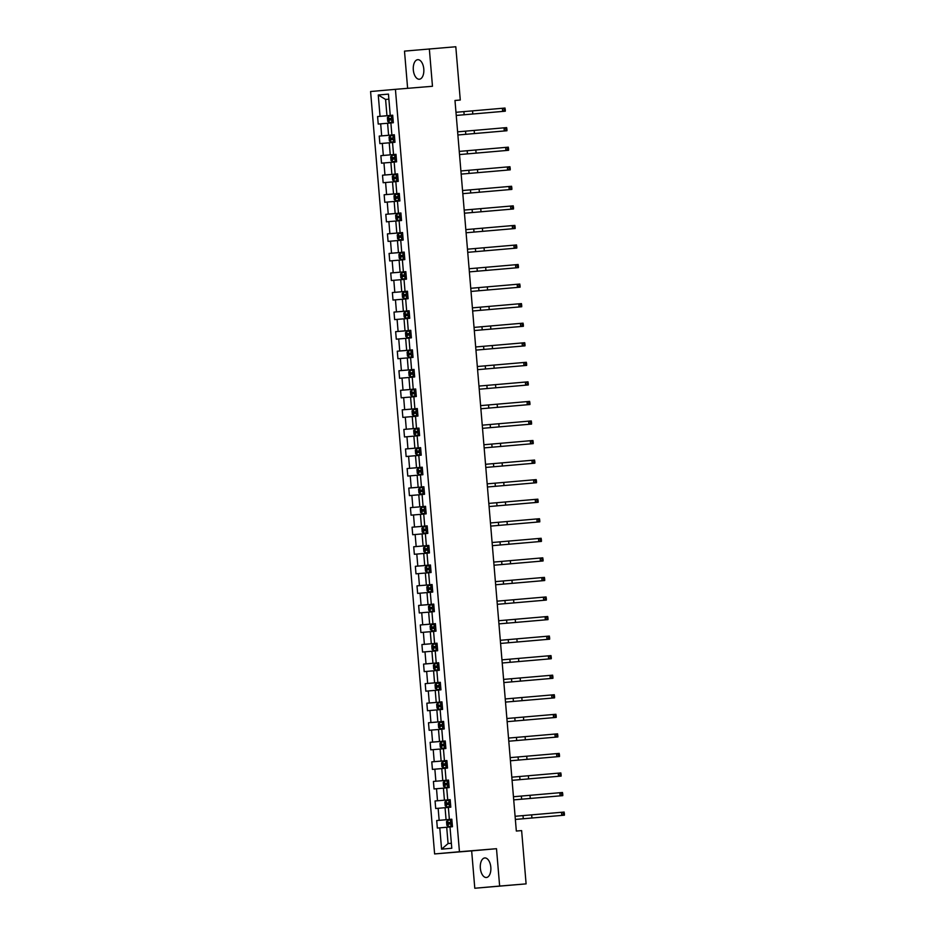 <?xml version="1.0" encoding="UTF-8"?>
<svg xmlns="http://www.w3.org/2000/svg" width="935" height="935" viewBox="0 0 935 935"><rect width="100%" height="100%" fill="white"/><g stroke="black" fill="none" stroke-linecap="round" stroke-linejoin="round"><path stroke-width="1.4" d="M490.817 867.259A9.818 5.259 -94.7 0 0 484.774 857.944A9.818 5.259 -94.7 0 0 480.345 868.183A9.818 5.259 -94.7 0 0 486.387 877.497A9.818 5.259 -94.7 0 0 490.817 867.259M423.789 68.991A9.818 5.259 -94.7 0 0 417.746 59.676A9.818 5.259 -94.7 0 0 413.317 69.915A9.818 5.259 -94.7 0 0 419.359 79.23A9.818 5.259 -94.7 0 0 423.789 68.991M474.793 888.25L499.641 886.053L496.497 848.699L471.661 850.897L474.793 888.25L526.101 883.879L521.625 830.607L516.33 831.04L454.983 100.466L460.277 100.022L455.801 46.75L404.493 51.121L407.625 88.322M471.661 850.897L434.611 853.935L370.587 91.525L395.423 89.328L459.447 851.738L434.611 853.935M439.789 827.849L441.577 849.155L451.78 848.255L449.992 826.937L452.447 826.727L451.815 819.2L449.361 819.422L448.356 807.384L450.799 807.174L450.167 799.647L447.725 799.869L446.708 787.831L443.424 788.147L444.429 800.185L450.179 799.706L435.067 800.979L435.698 808.506L445.06 807.7L446.077 819.738L451.815 819.27L436.703 820.544L437.335 828.059L446.708 827.253L448.075 843.557L451.36 843.265M438.141 808.284L439.158 820.322L436.703 820.544M393.53 154.532L395.984 154.345L393.53 154.532L392.525 142.494L394.967 142.284L394.336 134.757L391.882 134.979L390.877 122.941L393.331 122.73L392.7 115.204L390.246 115.426L388.457 94.108L378.254 95.008L380.042 116.326L377.588 116.536L378.219 124.063L380.674 123.841L381.679 135.879L379.236 136.089L379.867 143.616L382.31 143.394L383.327 155.432L380.872 155.654L381.503 163.169L383.958 162.959L384.963 174.985L382.52 175.207L383.151 182.722L385.594 182.512L386.611 194.55L384.156 194.76L384.788 202.287L387.242 202.065L388.247 214.103L385.804 214.314L386.435 221.84L388.878 221.618L389.895 233.656L387.441 233.879L388.072 241.394L390.526 241.183L391.531 253.21L389.089 253.432L389.72 260.947L392.162 260.736L393.179 272.763L390.725 272.985L391.356 280.5L393.81 280.29L394.815 292.328L392.373 292.538L393.004 300.065L395.447 299.843L396.463 311.881L394.009 312.091L394.64 319.618L397.094 319.396L398.1 331.434L395.657 331.656L396.288 339.171L398.731 338.961L399.748 350.987L397.293 351.209L397.924 358.724L400.379 358.514L401.384 370.541L398.941 370.763L399.572 378.278L402.015 378.067L403.032 390.105L400.577 390.316L401.208 397.842L403.663 397.62L404.668 409.659L402.225 409.869L402.856 417.396L405.299 417.174L406.316 429.212L403.862 429.434L404.493 436.949L406.947 436.738L407.952 448.765L405.509 448.987L406.141 456.502L408.583 456.292L409.6 468.318L407.146 468.54L407.777 476.055L410.231 475.845L411.236 487.883L408.794 488.093L409.425 495.62L411.867 495.398L412.884 507.436L410.43 507.647L411.061 515.173L413.515 514.951L414.521 526.989L412.078 527.211L412.709 534.726L415.152 534.516L416.168 546.543L413.714 546.765L414.345 554.28L416.8 554.069L417.805 566.096L415.362 566.318L415.993 573.833L418.436 573.622L419.453 585.661L416.998 585.871L417.629 593.398L420.084 593.176L421.089 605.214L418.646 605.424L419.277 612.951L421.72 612.729L422.737 624.767L420.283 624.989L420.914 632.504L423.368 632.294L424.373 644.32L421.93 644.542L422.562 652.057L425.004 651.847L426.021 663.873L423.567 664.095L424.198 671.622L426.652 671.4L427.657 683.438L425.215 683.649L425.846 691.175L428.288 690.953L429.305 702.991L426.851 703.202L427.482 710.729L429.936 710.506L430.942 722.545L428.499 722.767L429.13 730.282L431.573 730.071L432.589 742.098L430.135 742.32L430.766 749.835L433.221 749.625L434.226 761.651L431.783 761.873L432.414 769.4L434.857 769.178L435.874 781.216L433.419 781.426L434.05 788.953L436.505 788.731L437.51 800.769L435.067 800.979M395.984 154.31L396.615 161.837L394.161 162.047L395.166 174.085L397.62 173.875L398.252 181.39L395.809 181.612L396.814 193.638L399.268 193.428L399.899 200.943L397.445 201.165L398.45 213.203L400.905 212.981L401.536 220.508L399.093 220.718L400.098 232.757L402.553 232.535L403.184 240.061L400.729 240.272L401.734 252.31L404.189 252.088L404.82 259.614L402.377 259.825L403.382 271.863L405.837 271.653L406.468 279.168L404.013 279.39L405.019 291.416L407.473 291.206L408.104 298.721L405.661 298.943L406.667 310.981L409.121 310.759L409.752 318.286L407.298 318.496L408.303 330.534L410.757 330.312L411.388 337.839L408.946 338.049L409.951 350.087L412.405 349.865L413.036 357.392L410.582 357.614L411.587 369.641L414.041 369.43L414.673 376.945L412.23 377.167L413.235 389.194L415.689 388.983L416.32 396.498L413.866 396.72L414.883 408.759L417.326 408.537L417.957 416.063L415.514 416.274L416.519 428.312L418.974 428.09L419.605 435.617L417.15 435.827L418.167 447.865L420.61 447.643L421.241 455.17L418.798 455.392L419.803 467.418L422.258 467.208L422.889 474.723L420.434 474.945L421.451 486.971L423.894 486.761L424.525 494.276L422.082 494.498L423.087 506.536L425.542 506.314L426.173 513.841L423.719 514.051L424.735 526.089L427.178 525.867L427.809 533.394L425.367 533.605L426.372 545.643L428.826 545.421L429.457 552.947L427.003 553.169L428.02 565.196L430.462 564.985L431.093 572.5L428.651 572.723L429.656 584.749L432.11 584.539L432.741 592.054L430.287 592.276L431.304 604.314L433.746 604.092L434.378 611.619L431.935 611.829L432.94 623.867L435.394 623.645L436.026 631.172L433.571 631.382L434.588 643.42L437.031 643.198L437.662 650.725L435.219 650.947L436.224 662.973L438.679 662.763L439.31 670.278L436.855 670.5L437.872 682.527L440.315 682.316L440.946 689.831L438.503 690.053L439.508 702.091L441.963 701.869L442.594 709.396L440.14 709.607L441.156 721.645L443.599 721.423L444.23 728.949L441.787 729.16L442.793 741.198L445.247 740.976L445.878 748.503L443.424 748.725L444.441 760.751L446.883 760.541L447.514 768.056L445.072 768.278L446.077 780.304L448.531 780.094L449.162 787.609L446.708 787.831M449.361 819.422L451.815 819.235M448.356 807.431L445.06 807.7M439.158 820.322L446.077 819.738M447.725 799.869L450.167 799.682M437.51 800.769L444.429 800.185M436.505 788.731L443.424 788.147M446.077 780.304L442.793 780.631L441.776 768.593L445.072 768.325M435.874 781.216L442.793 780.631M434.857 769.178L441.776 768.593M444.441 760.751L446.883 760.564M431.783 761.873L446.895 760.634L441.145 761.067L440.14 749.04L443.424 748.771M434.226 761.651L441.145 761.067M433.221 749.625L440.14 749.04M442.793 741.198L445.247 741.011M430.135 742.32L445.247 741.069L439.508 741.513L438.492 729.475L441.787 729.206M432.589 742.098L439.508 741.513M431.573 730.071L438.492 729.475M441.156 721.645L437.86 721.96L436.855 709.922L440.14 709.653M430.942 722.545L437.86 721.96M429.936 710.506L436.855 709.922M439.508 702.091L441.963 701.904M426.851 703.202L441.963 701.963L436.224 702.407L435.207 690.369L438.503 690.1M429.305 702.991L436.224 702.407M428.288 690.953L435.207 690.369M437.872 682.527L434.576 682.854L433.571 670.816L436.855 670.547M427.657 683.438L434.576 682.854M426.652 671.4L433.571 670.816M436.224 662.973L432.94 663.289L431.923 651.263L435.219 650.994M426.021 663.873L432.94 663.289M425.004 651.847L431.923 651.263M434.588 643.42L437.031 643.233M421.93 644.542L437.042 643.292L431.292 643.736L430.287 631.698L433.571 631.429M424.373 644.32L431.292 643.736M423.368 632.294L430.287 631.698M432.94 623.867L429.656 624.183L428.639 612.144L431.935 611.876M422.737 624.767L429.656 624.183M421.72 612.729L428.639 612.144M431.304 604.314L433.746 604.127M433.758 604.15L428.008 604.629L427.003 592.591L430.287 592.322M421.089 605.214L428.008 604.629M420.084 593.176L427.003 592.591M429.656 584.749L432.11 584.574M416.998 585.871L432.11 584.632L426.372 585.076L425.355 573.038L428.651 572.769M419.453 585.661L426.372 585.076M418.436 573.622L425.355 573.038M428.02 565.196L424.724 565.511L423.719 553.485L427.003 553.216M417.805 566.096L424.724 565.511M416.8 554.069L423.719 553.485M426.372 545.643L428.826 545.456M413.714 546.765L428.826 545.514L423.087 545.958L422.071 533.92L425.367 533.651M416.168 546.543L423.087 545.958M415.152 534.516L422.071 533.92M424.735 526.089L427.178 525.902M412.078 527.211L427.19 525.961L421.44 526.405L420.434 514.367L423.719 514.098M414.521 526.989L421.44 526.405M413.515 514.951L420.434 514.367M423.087 506.536L419.803 506.852L418.786 494.814L422.082 494.545M412.884 507.436L419.803 506.852M411.867 495.398L418.786 494.814M421.451 486.971L423.894 486.796M408.794 488.093L423.906 486.854L418.155 487.299L417.15 475.26L420.434 474.992M411.236 487.883L418.155 487.299M410.231 475.845L417.15 475.26M419.803 467.418L422.258 467.231M422.258 467.266L416.519 467.734L415.502 455.707L418.798 455.438M409.6 468.318L416.519 467.734M408.583 456.292L415.502 455.707M418.167 447.865L414.871 448.181L413.866 436.142L417.15 435.874M407.952 448.765L414.871 448.181M406.947 436.738L413.866 436.142M416.519 428.312L418.974 428.125M403.862 429.434L418.974 428.183L413.235 428.627L412.218 416.589L415.514 416.32M406.316 429.212L413.235 428.627M405.299 417.174L412.218 416.589M414.883 408.759L417.326 408.572M417.337 408.595L411.587 409.074L410.582 397.036L413.866 396.767M404.668 409.659L411.587 409.074M403.663 397.62L410.582 397.036M413.235 389.194L409.951 389.509L408.934 377.483L412.23 377.214M403.032 390.105L409.951 389.509M402.015 378.067L408.934 377.483M411.587 369.641L414.041 369.454M398.941 370.763L414.053 369.524L408.303 369.956L407.298 357.93L410.582 357.649M401.384 370.541L408.303 369.956M400.379 358.514L407.298 357.93M409.951 350.087L406.667 350.403L405.65 338.365L408.946 338.096M399.748 350.987L406.667 350.403M398.731 338.961L405.65 338.365M408.303 330.534L410.757 330.347M395.657 331.656L410.769 330.406L405.019 330.85L404.013 318.812L407.298 318.543M398.1 331.434L405.019 330.85M397.094 319.396L404.013 318.812M406.667 310.981L409.121 310.794M394.009 312.091L409.121 310.852L403.382 311.297L402.366 299.258L405.661 298.99M396.463 311.881L403.382 311.297M395.447 299.843L402.366 299.258M405.019 291.416L401.734 291.732L400.729 279.705L404.013 279.436M394.815 292.328L401.734 291.732M393.81 280.29L400.729 279.705M403.382 271.863L405.837 271.676M390.725 272.985L405.837 271.746L400.098 272.178L399.081 260.152L402.377 259.872M393.179 272.763L400.098 272.178M392.162 260.736L399.081 260.152M401.734 252.31L404.189 252.123M389.089 253.432L404.2 252.181L398.45 252.625L397.445 240.587L400.729 240.318M391.531 253.21L398.45 252.625M390.526 241.183L397.445 240.587M400.098 232.757L396.814 233.072L395.797 221.034L399.093 220.765M389.895 233.656L396.814 233.072M388.878 221.618L395.797 221.034M398.45 213.203L400.905 213.016M385.804 214.314L400.916 213.075L395.166 213.519L394.161 201.481L397.445 201.212M388.247 214.103L395.166 213.519M387.242 202.065L394.161 201.481M396.814 193.638L393.53 193.954L392.513 181.928L395.809 181.659M386.611 194.55L393.53 193.954M385.594 182.512L392.513 181.928M395.166 174.085L391.882 174.401L390.877 162.374L394.161 162.094M384.963 174.985L391.882 174.401M383.958 162.959L390.877 162.374M380.872 155.654L395.984 154.404L390.246 154.848L389.229 142.81L392.525 142.541M383.327 155.432L390.246 154.848M382.31 143.394L389.229 142.81M391.882 134.979L388.598 135.294L387.593 123.256L390.877 122.988M381.679 135.879L388.598 135.294M380.674 123.841L387.593 123.256M390.246 115.426L386.961 115.741L385.594 99.437L388.878 99.168L385.594 99.437L378.254 95.008M380.042 116.326L386.961 115.741M499.641 886.053L526.101 883.879M496.497 848.699L459.447 851.738M395.423 89.328L432.473 86.277L429.34 48.924M454.994 100.489L460.277 100.022M449.992 826.984L446.708 827.253M441.577 849.155L448.075 843.557M377.588 116.536L392.7 115.297M379.236 136.089L394.348 134.85M382.52 175.207L397.632 173.968M384.156 194.76L399.268 193.522M387.441 233.879L402.553 232.628M392.373 292.538L407.485 291.299M397.293 351.209L412.405 349.959M400.577 390.316L415.689 389.077M402.225 409.869L417.337 408.63M405.509 448.987L420.621 447.736M407.146 468.54L422.258 467.301M410.43 507.647L425.542 506.408M415.362 566.318L430.474 565.079M418.646 605.424L433.758 604.185M420.283 624.989L435.394 623.738M423.567 664.095L438.679 662.857M425.215 683.649L440.327 682.41M428.499 722.767L443.611 721.516M433.419 781.426L448.531 780.187M392.758 115.893L388.621 116.279L387.417 117.611L387.733 121.375L389.182 122.508L393.284 122.158M389.182 122.508L393.284 122.169M504.245 110.33L502.656 111.405L505.297 111.195L456.245 115.437L502.656 111.405L502.387 108.273L505.04 108.051L504.245 110.33L505.297 110.236L505.192 108.986M391.146 119.949L391.017 118.441L392.957 118.278L389.486 118.57L389.615 120.077L393.086 119.785M455.976 112.293L502.387 108.273L504.14 109.068M505.297 111.195L505.297 110.236M390.83 142.062L394.921 141.723L390.83 142.062L389.381 140.928L389.065 137.165L390.269 135.832L390.783 142.038M390.269 135.832L394.395 135.446M505.882 129.883L504.292 130.958L506.945 130.748L457.881 134.991L504.292 130.958L504.035 127.826L506.676 127.616L505.882 129.883L506.945 129.79L506.84 128.539M392.782 139.502L392.653 137.994L394.593 137.831L391.134 138.123L391.262 139.631L394.722 139.338M457.624 131.847L504.035 127.826L505.777 128.633M506.945 130.748L506.945 129.79M392.466 161.626L396.569 161.276L392.466 161.626L391.017 160.481L390.701 156.729L391.905 155.385L392.431 161.591M391.905 155.385L396.043 155M507.53 149.436L505.94 150.523L508.582 150.301L459.529 154.555L505.94 150.523L505.671 147.391L508.324 147.169L507.53 149.436L508.582 149.355L508.476 148.092M394.43 159.055L394.301 157.559L396.241 157.396L392.77 157.676L392.899 159.184L396.37 158.892M459.26 151.412L505.671 147.391L507.425 148.186M508.582 150.301L508.582 149.355M394.114 181.18L398.205 180.829L394.114 181.18L392.665 180.046L392.349 176.283L393.553 174.939L394.067 181.145M393.553 174.939L397.679 174.565M509.166 168.99L507.576 170.077L510.229 169.854L461.165 174.109L507.576 170.077L507.319 166.944L509.961 166.722L509.166 168.99L510.229 168.908L510.124 167.657M396.066 178.608L395.937 177.112L397.878 176.949L394.418 177.229L394.547 178.737L398.006 178.445M460.908 170.965L507.319 166.944L509.061 167.739M510.229 169.854L510.229 168.908M395.75 200.733L399.853 200.394L395.75 200.733L394.301 199.599L393.986 195.836L395.189 194.503L399.327 194.118M510.814 188.543L509.224 189.63L511.866 189.408L462.813 193.662L509.224 189.63L508.956 186.497L511.609 186.275L510.814 188.543L511.866 188.461L511.761 187.21M397.714 198.173L397.585 196.666L399.525 196.502L396.054 196.794L396.183 198.29L399.654 197.998M395.225 194.468L395.715 200.698M462.544 190.518L508.956 186.497L510.709 187.292M511.866 189.408L511.866 188.461M397.398 220.286L401.489 219.947L397.398 220.286L395.949 219.152L395.634 215.389L396.837 214.057L397.363 220.263M396.837 214.057L400.963 213.671M464.45 213.203L513.514 208.972L464.45 213.215M399.35 217.726L399.222 216.219L401.162 216.055L397.702 216.347L397.831 217.855L401.29 217.563M464.192 210.071L513.245 205.84L512.45 208.108L513.514 208.014L513.409 206.764M512.45 208.108L510.861 209.183L510.603 206.051L512.345 206.845M513.514 208.972L513.514 208.014M399.035 239.839L403.137 239.5L399.035 239.839L397.585 238.706L397.27 234.942L398.474 233.61L399 239.816M398.474 233.61L402.611 233.224M514.098 227.661L512.509 228.736L515.15 228.526L466.097 232.768L512.509 228.736L512.24 225.604L514.893 225.393L514.098 227.661L515.15 227.567L515.045 226.317M400.998 237.28L400.87 235.772L402.81 235.608L399.339 235.9L399.467 237.408L402.938 237.116M465.829 229.624L512.24 225.604L513.993 226.41M515.15 228.526L515.15 227.567M400.683 259.404L404.773 259.053L400.683 259.404L399.233 258.259L398.918 254.507L400.122 253.163L400.647 259.369M400.122 253.163L404.247 252.777M515.734 247.214L514.145 248.301L516.798 248.079L467.734 252.333L514.145 248.301L513.888 245.169L516.529 244.947L515.734 247.214L516.798 247.132L516.693 245.87M404.446 255.161L400.986 255.454L401.115 256.961L404.575 256.669M402.634 256.833L402.506 255.337L404.446 255.173M467.477 249.189L513.888 245.169L515.629 245.963M516.798 248.079L516.798 247.132M402.319 278.957L406.421 278.607L402.319 278.957L400.87 277.824L400.554 274.06L401.758 272.716L402.284 278.922M401.758 272.716L405.895 272.342M469.382 271.875L518.434 267.632L469.382 271.886M404.282 276.398L404.154 274.89L406.094 274.726L402.623 275.019L402.751 276.515L406.222 276.222M469.113 268.742L518.177 264.5L517.382 266.767L518.434 266.685L518.329 265.435M517.382 266.767L515.793 267.854L515.524 264.722L517.277 265.517M518.434 267.632L518.434 266.685M403.967 298.51L408.057 298.16L403.967 298.51L402.517 297.377L402.202 293.613L403.406 292.281L403.932 298.487M403.406 292.281L407.531 291.895M519.019 286.32L517.429 287.407L520.082 287.185L471.018 291.44L517.429 287.407L517.172 284.275L519.813 284.053L519.019 286.32L520.082 286.239L519.977 284.988M405.919 295.951L405.79 294.443L407.73 294.28L404.271 294.572L404.399 296.068L407.859 295.776M470.761 288.296L517.172 284.275L518.913 285.07M520.082 287.185L520.082 286.239M405.603 318.064L409.705 317.713L405.603 318.064L404.154 316.93L403.838 313.167L405.042 311.834L405.568 318.04M405.042 311.834L409.179 311.449M520.666 305.885L519.077 306.96L521.718 306.75L472.666 310.993L519.077 306.96L518.808 303.828L521.461 303.618L520.666 305.885L521.718 305.792L521.613 304.541M407.567 315.504L407.438 313.996L409.378 313.833L405.907 314.125L406.035 315.633L409.507 315.34M472.397 307.849L518.808 303.828L520.561 304.623M521.718 306.75L521.718 305.792M407.251 337.617L411.342 337.278L407.251 337.617L405.802 336.483L405.486 332.72L406.69 331.387L407.216 337.593M406.69 331.387L410.816 331.002M522.303 325.438L520.713 326.514L523.366 326.303L474.302 330.546L520.713 326.514L520.456 323.381L523.097 323.171L522.303 325.438L523.366 325.345L523.261 324.094M409.203 335.057L409.074 333.55L411.014 333.386L407.555 333.678L407.683 335.186L411.143 334.894M474.045 327.402L520.456 323.381L522.197 324.188M523.366 326.303L523.366 325.345M408.887 357.182L412.99 356.831L408.887 357.182L407.438 356.036L407.122 352.285L408.326 350.941L408.852 357.147M408.326 350.941L412.464 350.555M523.951 344.992L522.361 346.079L525.002 345.856L475.95 350.111L522.361 346.079L522.092 342.946L524.745 342.724L523.951 344.992L525.002 344.91L524.897 343.648M410.851 354.61L410.722 353.114L412.662 352.951L409.191 353.231L409.32 354.739L412.791 354.447M475.681 346.967L522.092 342.946L523.845 343.741M525.002 345.856L525.002 344.91M410.535 376.735L414.626 376.384L410.535 376.735L409.086 375.601L408.77 371.838L409.974 370.494L410.5 376.7M409.974 370.494L414.1 370.12M525.587 364.545L523.997 365.632L526.65 365.41L477.586 369.664L523.997 365.632L523.74 362.5L526.382 362.277L525.587 364.545L526.65 364.463L526.545 363.212M412.487 374.175L412.358 372.668L414.298 372.504L410.839 372.796L410.968 374.292L414.427 374M477.329 366.52L523.74 362.5L525.482 363.294M526.65 365.41L526.65 364.463M415.748 389.673L411.645 390.024L410.407 391.391L410.722 395.154L412.136 396.265L416.274 395.949M411.61 390.059L412.136 396.265L416.274 395.937M527.235 384.098L525.645 385.185L528.287 384.963L479.234 389.217L525.645 385.185L525.376 382.053L528.03 381.831L527.235 384.098L528.287 384.016L528.182 382.766M414.135 393.728L414.006 392.221L415.946 392.057L412.475 392.349L412.604 393.845L416.075 393.553M478.965 386.073L525.376 382.053L527.13 382.847M528.287 384.963L528.287 384.016M413.293 409.577L413.784 415.818L417.91 415.502L413.819 415.841L412.37 414.708L412.054 410.944L413.258 409.612L417.384 409.226M528.871 403.663L527.282 404.738L529.935 404.528L480.87 408.77L527.282 404.738L527.024 401.606L529.666 401.395L528.871 403.663L529.935 403.569L529.829 402.319M415.771 413.282L415.643 411.774L417.583 411.61L414.123 411.903L414.252 413.41L417.711 413.118M480.613 405.626L527.024 401.606L528.766 402.401M529.935 404.528L529.935 403.569M415.456 435.394L419.558 435.055L415.456 435.394L414.006 434.261L413.691 430.497L414.895 429.165L415.421 435.371M414.895 429.165L419.032 428.779M530.519 423.216L528.929 424.291L531.571 424.081L482.518 428.324L528.929 424.291L528.661 421.159L531.314 420.949L530.519 423.216L531.571 423.123L531.466 421.872M417.419 432.835L417.291 431.327L419.231 431.164L415.759 431.456L415.888 432.963L419.359 432.671M482.25 425.18L528.661 421.159L530.414 421.966M531.571 424.081L531.571 423.123M417.103 454.959L421.194 454.609L417.103 454.959L415.654 453.814L415.339 450.062L416.542 448.718L417.068 454.924M416.542 448.718L420.668 448.332M532.155 442.769L530.566 443.856L533.219 443.634L484.155 447.888L530.566 443.856L530.309 440.724L532.95 440.502L532.155 442.769L533.219 442.687L533.114 441.425M419.055 452.388L418.927 450.892L420.867 450.728L417.407 451.009L417.536 452.517L420.995 452.224M483.898 444.744L530.309 440.724L532.05 441.519M533.219 443.634L533.219 442.687M418.74 474.512L422.842 474.162L418.74 474.512L417.291 473.379L416.975 469.615L418.179 468.271L418.705 474.477M418.179 468.271L422.316 467.897M533.803 462.322L532.214 463.409L534.855 463.187L485.803 467.442L532.214 463.409L531.945 460.277L534.598 460.055L533.803 462.322L534.855 462.241L534.75 460.99M422.515 470.27L419.055 470.574L419.172 472.07L422.643 471.778M420.703 471.953L420.575 470.445L422.515 470.282M485.534 464.298L531.945 460.277L533.698 461.072M534.855 463.187L534.855 462.241M420.388 494.066L424.478 493.715L420.388 494.066L418.938 492.932L418.623 489.169L419.827 487.836L420.353 494.042M419.827 487.836L423.952 487.451M487.439 486.983L536.503 482.74L487.439 486.995M422.339 491.506L422.211 489.998L424.151 489.835L420.692 490.127L420.82 491.623L424.28 491.331M487.182 483.851L536.234 479.608L535.439 481.876L536.503 481.794L536.398 480.543M535.439 481.876L533.85 482.963L533.593 479.83L535.334 480.625M536.503 482.74L536.503 481.794M422.024 513.619L426.126 513.268L422.024 513.619L420.575 512.485L420.259 508.722L421.463 507.389L421.989 513.596M421.463 507.389L425.6 507.004M537.087 501.44L535.498 502.516L538.139 502.305L489.087 506.548L535.498 502.516L535.229 499.383L537.882 499.173L537.087 501.44L538.139 501.347L538.034 500.096M423.987 511.059L423.859 509.552L425.799 509.388L422.339 509.68L422.456 511.188L425.928 510.896M488.818 503.404L535.229 499.383L536.982 500.178M538.139 502.305L538.139 501.347M423.672 533.172L427.762 532.833L423.672 533.172L422.223 532.038L421.907 528.287L423.111 526.943L423.637 533.149M423.111 526.943L427.237 526.557M538.724 520.994L537.134 522.081L539.787 521.859L490.723 526.101L537.134 522.081L536.877 518.937L539.518 518.726L538.724 520.994L539.787 520.9L539.682 519.65M425.624 530.612L425.495 529.105L427.435 528.941L423.976 529.233L424.104 530.741L427.564 530.449M490.466 522.957L536.877 518.937L538.618 519.743M539.787 521.859L539.787 520.9M425.308 552.737L429.41 552.386L425.308 552.737L423.859 551.592L423.543 547.84L424.747 546.496L425.273 552.702M424.747 546.496L428.884 546.11M492.371 545.654L541.423 541.412L492.371 545.666M427.272 550.166L427.143 548.67L429.083 548.506L425.624 548.787L425.741 550.294L429.212 550.002M492.102 542.522L541.166 538.279L540.372 540.547L541.423 540.465L541.318 539.203M540.372 540.547L538.782 541.634L538.513 538.502L540.266 539.296M541.423 541.412L541.423 540.465M426.43 566.014L426.921 572.255L431.047 571.939L426.956 572.29L425.507 571.156L425.191 567.393L426.395 566.049L430.521 565.675M542.008 560.1L540.418 561.187L543.071 560.965L494.007 565.219L540.418 561.187L540.161 558.055L542.803 557.833L542.008 560.1L543.071 560.018L542.966 558.768M428.908 569.731L428.779 568.223L430.719 568.059L427.26 568.351L427.388 569.847L430.848 569.555M493.75 562.075L540.161 558.055L541.903 558.85M543.071 560.965L543.071 560.018M428.592 591.843L432.695 591.504L428.557 591.82L427.143 590.71L426.827 586.946L428.031 585.614L432.169 585.228M543.656 579.653L542.066 580.74L544.708 580.53L495.655 584.772L542.066 580.74L541.797 577.608L544.45 577.386L543.656 579.653L544.708 579.571L544.602 578.321M430.556 589.284L430.427 587.776L432.367 587.612L428.908 587.905L429.025 589.401L432.496 589.108M428.066 585.579L428.557 591.82M495.386 581.628L541.797 577.608L543.551 578.403M544.708 580.53L544.708 579.571M433.805 604.781L429.714 605.132L428.475 606.499L428.791 610.263L430.205 611.373L434.331 611.058M429.679 605.167L430.205 611.373L434.331 611.046M545.292 599.218L543.702 600.293L546.356 600.083L497.291 604.326L543.702 600.293L543.445 597.161L546.087 596.951L545.292 599.218L546.356 599.125L546.25 597.874M432.192 608.837L432.063 607.329L434.004 607.166L430.544 607.458L430.673 608.965L434.132 608.673M497.034 601.182L543.445 597.161L545.187 597.956M546.356 600.083L546.356 599.125M431.351 624.685L431.841 630.926L435.979 630.611L433.256 630.844L430.427 629.816L430.112 626.064L431.315 624.72L435.453 624.335M546.94 618.771L545.35 619.858L547.992 619.636L498.939 623.879L545.35 619.858L545.082 616.714L547.735 616.504L546.94 618.771L547.992 618.678L547.887 617.427M433.84 628.39L433.711 626.882L435.652 626.719L432.192 627.011L432.309 628.519L435.78 628.226M498.671 620.735L545.082 616.714L546.835 617.521M547.992 619.636L547.992 618.678M433.524 650.515L437.615 650.164L433.524 650.515L432.075 649.369L431.76 645.617L432.963 644.273L433.489 650.479M432.963 644.273L437.089 643.899M548.576 638.324L546.987 639.411L549.64 639.189L500.576 643.444L546.987 639.411L546.73 636.279L549.371 636.057L548.576 638.324L549.64 638.243L549.535 636.98M435.476 647.943L435.348 646.447L437.288 646.284L433.828 646.564L433.957 648.072L437.416 647.78M500.318 640.3L546.73 636.279L548.471 637.074M549.64 639.189L549.64 638.243M435.161 670.068L439.263 669.717L435.161 670.068L433.711 668.934L433.396 665.171L434.6 663.827L435.126 670.033M434.6 663.827L438.737 663.453M550.224 657.878L548.635 658.965L551.276 658.743L502.224 662.997L548.635 658.965L548.366 655.832L551.019 655.61L550.224 657.878L551.276 657.796L551.171 656.545M437.124 667.508L436.996 666L438.936 665.837L435.476 666.129L435.593 667.625L439.064 667.333M501.955 659.853L548.366 655.832L550.119 656.627M551.276 658.743L551.276 657.796M436.809 689.621L440.899 689.27L436.809 689.621L435.359 688.487L435.044 684.724L436.248 683.391L436.774 689.598M436.248 683.391L440.373 683.006M551.86 677.443L550.271 678.518L552.924 678.307L503.86 682.55L550.271 678.518L550.014 675.386L552.655 675.163L551.86 677.443L552.924 677.349L552.819 676.098M438.76 687.061L438.632 685.554L440.572 685.39L437.113 685.682L437.241 687.178L440.701 686.886M503.603 679.406L550.014 675.386L551.755 676.18M552.924 678.307L552.924 677.349M438.445 709.174L442.547 708.823L438.445 709.174L436.996 708.04L436.68 704.277L437.884 702.945L438.41 709.151M437.884 702.945L442.021 702.559M505.508 702.091L554.56 697.861L505.508 702.103M440.408 706.615L440.28 705.107L442.22 704.943L438.76 705.235L438.877 706.743L442.349 706.451M505.239 698.959L554.303 694.728L553.508 696.996L554.56 696.902L554.455 695.652M553.508 696.996L551.919 698.071L551.65 694.939L553.403 695.733M554.56 697.861L554.56 696.902M440.093 728.727L444.183 728.388L440.093 728.727L438.644 727.594L438.328 723.842L439.532 722.498L440.058 728.704M439.532 722.498L443.658 722.112M555.145 716.549L553.555 717.636L556.208 717.414L507.144 721.668L553.555 717.636L553.298 714.492L555.939 714.282L555.145 716.549L556.208 716.455L556.103 715.205M442.045 726.168L441.916 724.66L443.856 724.496L440.397 724.789L440.525 726.296L443.985 726.004M506.887 718.512L553.298 714.492L555.039 715.298M556.208 717.414L556.208 716.455M441.729 748.292L445.831 747.942L441.729 748.292L440.28 747.158L439.964 743.395L441.168 742.051L441.694 748.257M441.168 742.051L445.305 741.677M556.792 736.102L555.203 737.189L557.844 736.967L508.792 741.221L555.203 737.189L554.934 734.057L557.587 733.835L556.792 736.102L557.844 736.02L557.739 734.758M445.504 744.05L442.045 744.342L442.161 745.849L445.633 745.557M443.693 745.721L443.564 744.225L445.504 744.061M508.523 738.077L554.934 734.057L556.687 734.852M557.844 736.967L557.844 736.02M443.377 767.845L447.468 767.495L443.377 767.845L441.928 766.712L441.612 762.948L442.816 761.604L443.342 767.81M442.816 761.604L446.942 761.23M510.428 760.763L559.492 756.52L510.428 760.774M445.329 765.286L445.2 763.778L447.14 763.615L443.681 763.907L443.809 765.403L447.269 765.111M510.171 757.63L559.223 753.388L558.429 755.655L559.492 755.573L559.387 754.323M558.429 755.655L556.839 756.742L556.582 753.61L558.324 754.405M559.492 756.52L559.492 755.573M445.013 787.399L449.116 787.06L445.013 787.399L443.564 786.265L443.248 782.501L444.464 781.169L444.978 787.375M444.464 781.169L448.59 780.783M560.077 775.22L558.487 776.295L561.129 776.085L512.076 780.328L558.487 776.295L558.218 773.163L560.871 772.941L560.077 775.22L561.129 775.127L561.023 773.876M446.977 784.839L446.848 783.331L448.788 783.168L445.329 783.46L445.446 784.956L448.917 784.664M511.807 777.184L558.218 773.163L559.971 773.958M561.129 776.085L561.129 775.127M446.661 806.952L450.752 806.613L446.626 806.928L445.212 805.818L444.896 802.055L446.1 800.722L450.226 800.337M561.713 794.773L560.123 795.849L562.776 795.638L513.712 799.881L560.123 795.849L559.866 792.716L562.508 792.506L561.713 794.773L562.776 794.68L562.671 793.429M448.613 804.392L448.484 802.885L450.425 802.721L446.965 803.013L447.094 804.521L450.553 804.229M446.135 800.687L446.626 806.928M513.455 796.737L559.866 792.716L561.608 793.511M562.776 795.638L562.776 794.68M448.297 826.505L452.4 826.166L448.297 826.505L446.848 825.371L446.533 821.62L447.748 820.275L448.262 826.482M447.748 820.275L451.874 819.89M515.36 819.434L564.413 815.191L515.36 819.446M450.261 823.945L450.132 822.438L452.072 822.286L448.613 822.566L448.73 824.074L452.201 823.782M515.091 816.29L564.156 812.059L563.361 814.327L564.413 814.233L564.308 812.982M563.361 814.327L561.771 815.413L561.503 812.27L563.256 813.076M564.413 815.191L564.413 814.233M388.621 116.279L389.147 122.485M391.707 119.89L391.905 122.275M391.379 116.01L391.578 118.394M463.9 111.651L464.157 114.783M472.549 110.914L472.806 114.047M391.017 118.441L389.486 118.57M393.343 139.455L393.542 141.828M393.016 135.563L393.214 137.948M465.536 131.204L465.805 134.336M474.185 130.468L474.454 133.6M392.653 137.994L391.134 138.123M394.991 159.008L395.189 161.393M394.663 155.117L394.862 157.501M467.184 150.757L467.442 153.889M475.833 150.021L476.09 153.153M394.301 157.559L392.77 157.676M396.627 178.562L396.826 180.946M396.3 174.681L396.498 177.054M468.821 170.31L469.089 173.442M477.469 169.586L477.738 172.718M395.937 177.112L394.418 177.229M398.275 198.115L398.474 200.499M397.948 194.235L398.146 196.619M470.469 189.863L470.726 192.996M479.117 189.139L479.375 192.271M397.585 196.666L396.054 196.794M399.911 217.668L400.11 220.052M399.584 213.788L399.783 216.172M472.105 209.428L472.374 212.561M480.754 208.692L481.022 211.824M399.222 216.219L397.702 216.347M401.559 237.233L401.758 239.605M401.232 233.341L401.431 235.725M473.753 228.981L474.01 232.114M482.402 228.245L482.659 231.377M400.87 235.772L399.339 235.9M403.195 256.786L403.394 259.17M402.868 252.894L403.067 255.278M475.389 248.535L475.658 251.667M484.038 247.798L484.307 250.931M402.506 255.337L400.986 255.454M404.843 276.339L405.042 278.724M404.516 272.459L404.715 274.832M477.037 268.088L477.294 271.22M485.686 267.363L485.943 270.495M404.154 274.89L402.623 275.019M406.48 295.892L406.678 298.277M406.152 292.012L406.351 294.396M478.673 287.641L478.942 290.773M487.322 286.916L487.591 290.049M405.79 294.443L404.271 294.572M408.127 315.446L408.326 317.83M407.8 311.565L407.999 313.95M480.321 307.206L480.578 310.338M488.97 306.47L489.227 309.602M407.438 313.996L405.907 314.125M409.764 335.01L409.962 337.383M409.436 331.119L409.635 333.503M481.957 326.759L482.226 329.891M490.606 326.023L490.875 329.155M409.074 333.55L407.555 333.678M411.412 354.564L411.61 356.948M411.084 350.672L411.283 353.056M483.605 346.312L483.862 349.445M492.254 345.576L492.511 348.708M410.722 353.114L409.191 353.231M413.048 374.117L413.247 376.501M412.721 370.237L412.919 372.609M485.242 365.865L485.51 368.998M493.89 365.141L494.159 368.273M412.358 372.668L410.839 372.796M414.696 393.67L414.895 396.054M414.369 389.79L414.567 392.174M486.89 385.419L487.147 388.563M495.538 384.694L495.795 387.826M414.006 392.221L412.475 392.349M416.332 413.223L416.531 415.608M416.005 409.343L416.204 411.727M488.526 404.984L488.795 408.116M497.175 404.247L497.443 407.38M415.643 411.774L414.123 411.903M417.98 432.788L418.179 435.161M417.653 428.896L417.851 431.28M490.174 424.537L490.431 427.669M498.822 423.8L499.08 426.933M417.291 431.327L415.759 431.456M419.616 452.341L419.815 454.726M419.289 448.449L419.488 450.834M491.81 444.09L492.079 447.222M500.459 443.354L500.728 446.498M418.927 450.892L417.407 451.009M421.264 471.894L421.463 474.279M420.937 468.014L421.136 470.387M493.458 463.643L493.715 466.775M502.107 462.918L502.364 466.051M420.575 470.445L419.055 470.574M422.9 491.448L423.099 493.832M422.573 487.567L422.772 489.952M495.094 483.196L495.363 486.34M503.743 482.472L504.012 485.604M422.211 489.998L420.692 490.127M424.548 511.001L424.747 513.385M424.221 507.121L424.42 509.505M496.742 502.761L496.999 505.893M505.391 502.025L505.648 505.157M423.859 509.552L422.339 509.68M426.185 530.566L426.383 532.938M425.857 526.674L426.068 529.058M498.378 522.314L498.647 525.447M507.027 521.578L507.296 524.71M425.495 529.105L423.976 529.233M427.833 550.119L428.031 552.503M427.505 546.227L427.704 548.611M500.026 541.868L500.283 545M508.675 541.131L508.932 544.275M427.143 548.67L425.624 548.787M429.469 569.672L429.668 572.056M429.142 565.792L429.352 568.164M501.663 561.421L501.931 564.553M510.311 560.696L510.58 563.828M428.779 568.223L427.26 568.351M431.117 589.225L431.315 591.61M430.79 585.345L430.988 587.729M503.31 580.974L503.568 584.118M511.959 580.249L512.216 583.382M430.427 587.776L428.908 587.905M432.753 608.779L432.952 611.163M432.426 604.898L432.636 607.283M504.947 600.539L505.216 603.671M513.596 599.803L513.864 602.935M432.063 607.329L430.544 607.458M434.401 628.343L434.6 630.716M434.074 624.451L434.272 626.836M506.595 620.092L506.852 623.224M515.243 619.356L515.501 622.488M433.711 626.882L432.192 627.011M436.037 647.897L436.236 650.281M435.71 644.005L435.92 646.389M508.231 639.645L508.5 642.777M516.88 638.909L517.149 642.053M435.348 646.447L433.828 646.564M437.685 667.45L437.884 669.834M437.358 663.569L437.557 665.942M509.879 659.198L510.136 662.331M518.528 658.474L518.785 661.606M436.996 666L435.476 666.129M439.321 687.003L439.52 689.387M438.994 683.123L439.205 685.507M511.515 678.752L511.784 681.896M520.164 678.027L520.433 681.159M438.632 685.554L437.113 685.682M440.969 706.568L441.168 708.94M440.642 702.676L440.841 705.06M513.163 698.316L513.42 701.449M521.812 697.58L522.069 700.712M440.28 705.107L438.76 705.235M442.606 726.121L442.804 728.494M442.278 722.229L442.489 724.613M514.799 717.87L515.068 721.002M523.448 717.133L523.717 720.266M441.916 724.66L440.397 724.789M444.254 745.674L444.452 748.058M443.926 741.782L444.125 744.167M516.447 737.423L516.704 740.555M525.096 736.687L525.353 739.83M443.564 744.225L442.045 744.342M445.89 765.227L446.089 767.612M445.563 761.347L445.773 763.72M518.083 756.976L518.352 760.108M526.732 756.251L527.001 759.384M445.2 763.778L443.681 763.907M447.538 784.781L447.736 787.165M447.21 780.9L447.409 783.285M519.731 776.529L519.989 779.673M528.38 775.805L528.637 778.937M446.848 783.331L445.329 783.46M449.174 804.345L449.373 806.718M448.847 800.453L449.057 802.838M521.368 796.094L521.636 799.226M530.016 795.358L530.285 798.49M448.484 802.885L446.965 803.013M450.822 823.899L451.021 826.283M450.495 820.007L450.693 822.391M523.016 815.647L523.273 818.779M531.664 814.911L531.922 818.043M450.132 822.438L448.613 822.566"/></g></svg>
